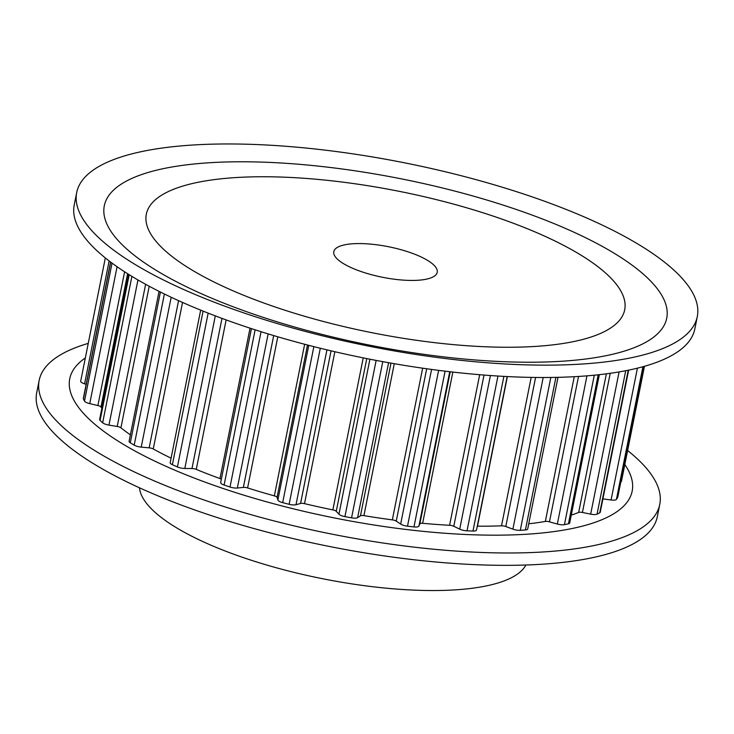 <?xml version="1.0" encoding="UTF-8"?>
<svg xmlns="http://www.w3.org/2000/svg" width="734" height="734" viewBox="0 0 734 734"><rect width="100%" height="100%" fill="white"/><g stroke="black" fill="none" stroke-linecap="round" stroke-linejoin="round"><path stroke-width="1.1" d="M530.517 230.017A243.917 71.987 -168.7 0 1 624.698 309.794A243.917 71.987 -168.7 0 1 371.404 332.594A243.917 71.987 -168.7 0 1 146.323 214.209A243.917 71.987 -168.7 0 1 285.425 177.224A243.917 71.987 -168.7 0 1 530.517 230.017M416.866 255.083A52.738 15.561 -168.7 0 1 437.225 272.332A52.738 15.561 -168.7 0 1 382.46 277.268A52.738 15.561 -168.7 0 1 333.796 251.67A52.738 15.561 -168.7 0 1 363.871 243.67A52.738 15.561 -168.7 0 1 416.866 255.083M200.676 310.143L170.187 462.704A6.597 1.945 -168.7 0 0 172.38 464.705A275.562 81.327 -168.7 0 0 177.426 466.943A6.597 1.945 -168.7 0 0 177.656 467.044A6.597 1.945 -168.7 0 0 184.803 468.485L191.978 468.521A3.954 1.165 -168.7 0 1 196.262 469.384L226.127 319.914M171.095 458.163A261.056 77.042 -168.7 0 1 153.259 448.969L182.537 302.454M159.058 291.361L129.092 441.299A6.597 1.945 -168.7 0 0 130.285 442.776A275.562 81.327 -168.7 0 0 134.194 445.134A6.597 1.945 -168.7 0 0 135.46 445.749A6.597 1.945 -168.7 0 0 141.222 447.125L149.158 447.841A3.954 1.165 -168.7 0 1 153.259 448.969M130.386 434.858A261.056 77.042 -168.7 0 1 120.927 427.803L149.213 286.242M128.615 274.351L99.613 419.49A6.597 1.945 -168.7 0 0 100.081 420.435A275.562 81.327 -168.7 0 0 102.641 422.775A6.597 1.945 -168.7 0 0 104.668 423.922A6.597 1.945 -168.7 0 0 108.953 425.105L117.22 426.463A3.954 1.165 -168.7 0 1 120.927 427.803M101.852 408.297A261.056 77.042 -168.7 0 1 100.98 407.012L127.615 273.718M110.586 262.038L83.337 398.434A6.597 1.945 -168.7 0 0 83.401 398.865A275.562 81.327 -168.7 0 0 84.483 401.067A6.597 1.945 -168.7 0 0 86.942 402.737A6.597 1.945 -168.7 0 0 89.731 403.617L97.879 405.544A3.954 1.165 -168.7 0 1 100.98 407.012M86.153 384.322L84.584 383.827A6.597 1.945 -168.7 0 1 83.236 383.341A6.597 1.945 -168.7 0 1 80.694 381.185A275.562 81.327 -168.7 0 1 80.74 380.955L105.32 257.928M621.469 481.155A6.597 1.945 -168.7 0 1 621.459 481.339A6.597 1.945 -168.7 0 1 620.808 481.981M643.883 366.459L617.716 497.413A6.597 1.945 -168.7 0 1 617.633 497.624A275.562 81.327 -168.7 0 1 616.413 499.395A6.597 1.945 -168.7 0 1 611.073 499.992L602.917 498.9M628.643 370.138L600.256 512.222A6.597 1.945 -168.7 0 1 599.742 512.8A275.562 81.327 -168.7 0 1 597.054 514.158A6.597 1.945 -168.7 0 1 590.668 514.149L582.42 512.46L610.22 373.312M571.263 515.14A261.056 77.042 -168.7 0 0 578.667 512.415A3.954 1.165 -168.7 0 1 582.42 512.46M599.329 374.679L569.703 522.938A6.597 1.945 -168.7 0 1 568.437 523.773A275.562 81.327 -168.7 0 1 564.428 524.663A6.597 1.945 -168.7 0 1 557.345 524.039L549.463 521.837L578.511 376.459M528.737 523.792A261.056 77.042 -168.7 0 0 545.334 521.443A3.954 1.165 -168.7 0 1 549.463 521.837M558.005 377.331L527.7 528.985A6.597 1.945 -168.7 0 1 525.416 529.966A275.562 81.327 -168.7 0 1 520.287 530.324A6.597 1.945 -168.7 0 1 512.892 529.131L505.799 526.535L535.591 377.459M477.293 526.168A3.954 1.165 -168.7 0 1 477.485 526.168A261.056 77.042 -168.7 0 0 501.515 525.81A3.954 1.165 -168.7 0 1 505.799 526.535M507.185 376.56L476.522 530.021A6.597 1.945 -168.7 0 1 472.98 531.031A275.562 81.327 -168.7 0 1 467.017 530.838A6.597 1.945 -168.7 0 1 460.319 529.407A6.597 1.945 -168.7 0 1 459.713 529.141L453.796 526.287L484.018 375.065M220.732 482.394A6.597 1.945 -168.7 0 0 220.677 482.541A6.597 1.945 -168.7 0 0 223.228 484.697A6.597 1.945 -168.7 0 0 224.109 485.027A275.562 81.327 -168.7 0 0 230.008 487.027A6.597 1.945 -168.7 0 0 237.339 488.037L243.367 487.394A3.954 1.165 -168.7 0 1 247.597 487.936A261.056 77.042 -168.7 0 0 274.351 495.872A3.954 1.165 -168.7 0 1 277.057 497.386L277.865 500.047A6.597 1.945 -168.7 0 0 280.388 501.891A6.597 1.945 -168.7 0 0 282.673 502.652A275.562 81.327 -168.7 0 0 289.113 504.304A6.597 1.945 -168.7 0 0 296.004 504.726L300.564 503.441A3.954 1.165 -168.7 0 1 304.509 503.643A261.056 77.042 -168.7 0 0 332.86 509.891A3.954 1.165 -168.7 0 1 336.255 511.314L338.943 514.195A6.597 1.945 -168.7 0 0 341.145 515.534A6.597 1.945 -168.7 0 0 344.925 516.626A275.562 81.327 -168.7 0 0 351.558 517.846A6.597 1.945 -168.7 0 0 357.623 517.654L360.467 515.791A3.954 1.165 -168.7 0 1 363.917 515.635A261.056 77.042 -168.7 0 0 392.332 519.874A3.954 1.165 -168.7 0 1 396.25 521.122L400.663 524.067A6.597 1.945 -168.7 0 0 402.223 524.874A6.597 1.945 -168.7 0 0 407.498 526.186A275.562 81.327 -168.7 0 0 413.967 526.92A6.597 1.945 -168.7 0 0 418.894 526.122L419.866 523.782A3.954 1.165 -168.7 0 1 422.637 523.287A261.056 77.042 -168.7 0 0 449.584 525.278A3.954 1.165 -168.7 0 1 453.796 526.287M196.262 469.384A261.056 77.042 -168.7 0 0 219.98 478.568A3.954 1.165 -168.7 0 1 221.338 479.238M525.874 565.015A197.767 58.371 -168.7 0 1 322.235 578.658A197.767 58.371 -168.7 0 1 139.478 487.807M194.767 182.977A243.917 71.987 -168.7 0 1 468.668 208.392A243.917 71.987 -168.7 0 1 624.698 309.794A243.917 71.987 -168.7 0 1 371.404 332.594A243.917 71.987 -168.7 0 1 146.323 214.209A243.917 71.987 -168.7 0 1 194.767 182.977M609.77 354.907A286.765 84.63 -168.7 0 1 215.034 299.6A286.765 84.63 -168.7 0 1 161.26 169.095A286.765 84.63 -168.7 0 1 555.987 224.402A286.765 84.63 -168.7 0 1 609.77 354.907M697.3 316.556L694.832 328.915A316.437 93.392 -168.7 0 1 631.992 369.422A316.437 93.392 -168.7 0 1 276.654 336.456A316.437 93.392 -168.7 0 1 74.235 204.905L76.703 192.556A316.437 93.392 -168.7 0 1 139.543 152.039A316.437 93.392 -168.7 0 1 494.881 185.005A316.437 93.392 -168.7 0 1 697.3 316.556A316.437 93.392 -168.7 0 1 634.46 357.073A316.437 93.392 -168.7 0 1 279.122 324.107A316.437 93.392 -168.7 0 1 76.703 192.556M85.328 357.981A286.765 84.63 11.3 0 0 217.218 486.468A286.765 84.63 11.3 0 0 575.208 527.856A286.765 84.63 11.3 0 0 624.817 464.549M88.245 343.384A316.437 93.392 11.3 0 0 39.168 380.396A316.437 93.392 11.3 0 0 241.587 511.947A316.437 93.392 11.3 0 0 596.926 544.912A316.437 93.392 11.3 0 0 659.765 504.396A316.437 93.392 11.3 0 0 627.616 450.52M39.168 380.396L36.7 392.745A316.437 93.392 11.3 0 0 239.119 524.296A316.437 93.392 11.3 0 0 594.457 557.262A316.437 93.392 11.3 0 0 657.297 516.754L659.765 504.396M184.803 468.485L215.291 315.886M191.978 468.521L221.98 318.391M219.98 478.568L250.028 328.171M224.109 485.027L255.12 329.823M230.008 487.027L261.047 331.704M237.339 488.037L268.139 333.906M243.367 487.394L273.699 335.585M247.597 487.936L277.801 336.796M274.351 495.872L304.647 344.264M277.057 497.386L307.509 345.008M277.865 500.047L308.775 345.338M282.673 502.652L313.849 346.641M289.113 504.304L320.299 348.255M296.004 504.726L326.942 349.861M300.564 503.441L331.052 350.843M304.509 503.643L334.86 351.733M332.86 509.891L363.229 357.88M336.255 511.314L366.771 358.596M338.943 514.195L369.908 359.22M344.925 516.626L376.138 360.422M351.558 517.846L382.772 361.66M357.623 517.654L388.589 362.706M360.467 515.791L390.974 363.128M363.917 515.635L394.277 363.706M392.332 519.874L422.646 368.193M396.25 521.122L426.693 368.762M400.663 524.067L431.564 369.431M407.498 526.186L438.629 370.367M413.967 526.92L445.088 371.165M418.894 526.122L449.74 371.716M419.866 523.782L450.236 371.771M422.637 523.287L452.85 372.074M449.584 525.278L479.669 374.707M459.713 529.141L490.404 375.542M467.017 530.838L497.955 376.047M472.98 531.031L503.882 376.386M477.485 526.168L507.377 376.57M501.515 525.81L531.177 377.395M512.892 529.131L543.188 377.505M520.287 530.324L550.83 377.459M525.416 529.966L555.904 377.377M545.334 521.443L574.254 376.707M557.345 524.039L586.952 375.854M564.428 524.663L594.292 375.202M568.437 523.773L598.21 374.799M578.667 512.415L606.357 373.835M590.668 514.149L619.083 371.936M597.054 514.158L625.717 370.725M599.742 512.8L628.231 370.22M611.073 499.992L637.415 368.165M616.413 499.395L642.929 366.725M617.633 497.624L643.837 366.468M80.694 381.185L105.32 257.937M84.584 383.827L109.137 260.937M83.401 398.865L110.724 262.13M84.483 401.067L112.045 263.121M89.731 403.617L117.082 266.736M97.879 405.544L124.606 271.791M100.081 420.435L129.193 274.709M102.641 422.775L131.9 276.369M108.953 425.105L137.955 279.975M117.22 426.463L145.626 284.297M130.285 442.776L160.407 292.04M134.194 445.134L164.388 294.013M141.222 447.125L171.169 297.261M149.158 447.841L178.564 300.674M172.38 464.705L203.07 311.115M177.426 466.943L208.153 313.134M621.459 481.339L644.452 366.303M220.677 482.541L251.432 328.63"/></g></svg>
